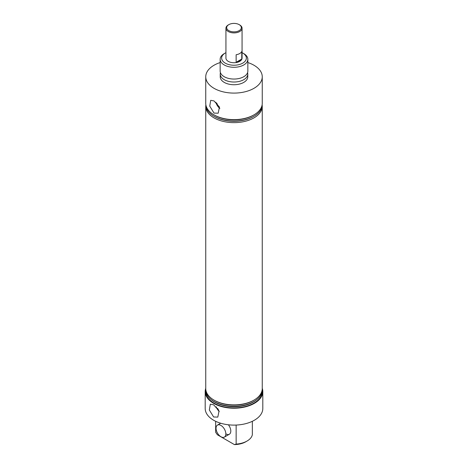 <?xml version="1.0" encoding="UTF-8"?>
<svg xmlns="http://www.w3.org/2000/svg" width="468" height="468" viewBox="0 0 468 468"><rect width="100%" height="100%" fill="white"/><g stroke="black" fill="none" stroke-linecap="round" stroke-linejoin="round"><path stroke-width="0.7" d="M220.153 59.296L220.153 71.054A13.847 7.997 0 0 0 221.481 74.47A13.847 7.997 0 0 0 224.207 76.705A13.847 7.997 0 0 0 246.519 74.47A13.847 7.997 0 0 0 247.847 71.054L247.847 59.296A13.847 7.997 180 0 1 239.3 66.678A13.847 7.997 180 0 1 224.207 64.947A13.847 7.997 180 0 1 220.153 59.296A13.847 7.997 180 0 1 224.207 53.639L225.254 53.036A12.373 7.143 0 0 0 225.254 63.139A12.373 7.143 0 0 0 242.746 63.139A12.373 7.143 0 0 0 242.746 53.036L243.793 53.639A13.847 7.997 180 0 1 247.847 59.296M217.579 408.353A6.131 3.539 -120 0 0 218.474 409.722M213.63 416.994L209.336 409.997L210.307 404.188L213.63 404.779L219.059 410.945L217.801 417.093L213.63 416.994M216.216 406.797A7.178 4.142 -120 0 0 219.264 411.518M216.789 103.118A6.131 3.539 -120 0 0 219.55 107.347M214.022 113.104L209.752 106.119L210.717 100.328L214.022 100.924L219.445 107.067L218.187 113.203L214.022 113.104M215.871 102.252A7.178 4.142 -120 0 0 219.866 108.477M205.75 388.341A28.805 16.632 0 0 0 205.195 391.587L205.195 408.47A28.805 16.632 0 0 0 213.63 420.235A28.805 16.632 0 0 0 245.021 423.838A28.805 16.632 0 0 0 262.805 408.47L262.805 391.587A28.805 16.632 0 0 0 262.25 388.341M205.195 391.587A28.805 16.632 0 0 0 213.63 403.346A28.805 16.632 0 0 0 245.021 406.949A28.805 16.632 0 0 0 262.805 391.587M205.861 104.891A28.25 16.31 0 0 0 205.75 106.335L205.75 388.575A28.25 16.31 0 0 0 213.437 399.76L214.075 400.146A27.378 15.807 0 0 0 214.642 400.485A27.378 15.807 0 0 0 253.925 400.146L254.563 399.76A28.25 16.31 0 0 0 262.25 388.575L262.25 106.335A28.25 16.31 0 0 0 262.139 104.891M213.437 399.76A28.25 16.31 0 0 0 214.022 400.105A28.25 16.31 0 0 0 254.563 399.76M205.861 390.014A28.139 16.245 0 0 0 210.623 399.128A28.139 16.245 0 0 0 214.104 401.567A28.139 16.245 0 0 0 257.377 399.128A28.139 16.245 0 0 0 262.139 390.014M210.623 399.128L211.261 399.672A27.378 15.807 0 0 0 214.642 402.047A27.378 15.807 0 0 0 256.739 399.672L257.377 399.128M205.861 390.142A28.25 16.31 0 0 0 214.022 403.123A28.25 16.31 0 0 0 245.957 406.364A28.25 16.31 0 0 0 262.139 390.142M220.153 62.566A28.25 16.31 0 0 0 205.75 76.781L205.75 103.317A28.25 16.31 0 0 0 214.022 114.853L214.713 115.251A27.273 15.748 0 0 0 253.287 115.251L253.978 114.853A28.25 16.31 0 0 0 262.25 103.317L262.25 76.781A28.25 16.31 0 0 0 253.978 65.251A28.25 16.31 0 0 0 247.847 62.566M214.713 115.251L214.022 114.853A28.25 16.31 0 0 0 253.978 114.853M253.902 116.316L253.287 116.667A27.273 15.748 0 0 1 214.713 116.667L214.104 116.316A28.139 16.245 0 0 0 253.902 116.316A28.139 16.245 0 0 0 262.139 104.762M205.75 106.335A28.25 16.31 0 0 0 214.022 117.866A28.25 16.31 0 0 0 244.811 121.405A28.25 16.31 0 0 0 262.25 106.335M225.933 28.238L225.933 58.085A8.067 4.657 0 0 0 228.296 61.384A8.067 4.657 0 0 0 237.089 62.39A8.067 4.657 0 0 0 242.067 58.085L242.067 28.238A8.067 4.657 180 0 1 241.231 30.303A8.067 4.657 180 0 1 232.163 32.772A8.067 4.657 180 0 1 225.933 28.238A8.067 4.657 180 0 1 226.769 26.167A8.067 4.657 180 0 1 228.296 24.939L228.817 24.64A7.33 4.23 0 0 0 227.43 25.752A7.33 4.23 0 0 0 230.747 31.426A7.33 4.23 0 0 0 240.57 29.513A7.33 4.23 0 0 0 239.183 24.64A7.33 4.23 0 0 0 228.817 24.64M220.44 72.675A13.777 7.95 0 0 0 220.223 74.067L220.223 76.781A13.777 7.95 0 0 0 224.26 82.409A13.777 7.95 0 0 0 239.271 84.129A13.777 7.95 0 0 0 247.777 76.781L247.777 74.067A13.777 7.95 0 0 0 247.56 72.675M220.223 74.067A13.777 7.95 0 0 0 224.26 79.695A13.777 7.95 0 0 0 239.271 81.414A13.777 7.95 0 0 0 247.777 74.067M205.75 76.781A28.25 16.31 0 0 0 214.022 88.317A28.25 16.31 0 0 0 244.811 91.851A28.25 16.31 0 0 0 262.25 76.781M243.793 53.639L242.746 53.036A12.373 7.143 0 0 0 242.067 52.673M225.933 52.673A12.373 7.143 0 0 0 225.254 53.036M205.861 104.762A28.139 16.245 0 0 0 214.098 116.316A28.139 16.245 0 0 0 214.104 116.316L214.713 116.667M247.057 441.037L245.753 441.792A16.62 9.594 180 0 1 234.421 444.6L236.147 444.091A18.463 10.659 0 0 0 247.057 441.037A18.463 10.659 0 0 0 252.34 434.743L252.34 421.299M234.421 444.6L217.386 434.766L215.66 432.262L215.66 421.299M236.147 425.055L236.147 444.091M225.904 433.877A6.926 3.996 -120 0 0 229.367 434.222A6.926 3.996 -120 0 0 228.39 424.786M239.183 24.64L239.704 24.939A8.067 4.657 180 0 1 242.067 28.238M241.231 52.317A8.067 4.657 0 0 0 241.78 51.486L241.78 59.026A8.067 4.657 180 0 1 241.231 59.851A8.067 4.657 180 0 1 236.141 62.279L236.141 54.738A8.067 4.657 0 0 0 241.231 52.317M241.78 59.026L236.141 62.279M220.943 436.743A6.926 3.996 -120 0 0 224.406 437.083A6.926 3.996 -120 0 0 225.465 431.537A6.926 3.996 -120 0 0 220.943 425.435A6.926 3.996 -120 0 0 217.48 425.09A6.926 3.996 -120 0 0 216.421 430.642A6.926 3.996 -120 0 0 220.943 436.743M224.406 437.083L229.367 434.222M217.48 425.09L220.709 423.23"/></g></svg>
